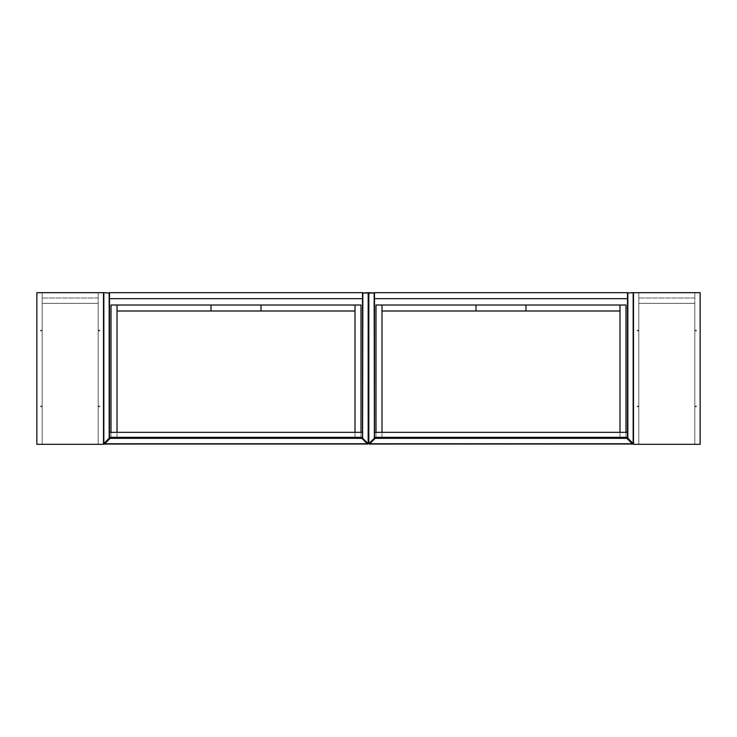 <?xml version="1.0" encoding="UTF-8"?>
<svg xmlns="http://www.w3.org/2000/svg" width="737" height="737" viewBox="0 0 737 737"><rect width="100%" height="100%" fill="white"/><g stroke="black" fill="none" stroke-linecap="round" stroke-linejoin="round"><path stroke-width="0.55" stroke-dasharray="3.69 2.76" d="M374.497 437.327L374.166 292.672L368.5 293.004L368.5 443.527L368.832 292.672L374.166 293.004L374.166 438.193L368.832 443.527L368.832 293.004L368.168 293.004L368.168 443.527L362.834 438.193L362.834 293.004L368.168 292.672L362.503 293.004L362.503 437.327M362.503 438.193L367.929 443.757L369.071 443.757L368.5 443.527L369.071 443.757L374.497 438.193M627.491 298.669L374.497 298.669L374.497 438.331L374.497 432.333L627.491 432.333L627.491 438.331L627.491 292.672L627.491 437.327M633.488 443.527L632.917 443.757L633.488 443.527L633.488 293.004L633.488 443.527L632.917 443.757L627.491 438.193L627.823 293.004L633.157 293.004L633.157 443.527L627.491 438.193M633.488 293.004L627.491 293.004M374.497 438.331L627.491 438.331L627.491 292.672L374.497 292.672L374.497 438.331L627.491 438.331L374.497 438.331M374.497 298.669L374.497 293.004M627.491 292.672L374.497 292.672L627.491 292.672M375.999 432.333L375.999 438.331L381.996 438.331L381.996 305.007L619.983 305.007L619.983 438.331L381.996 438.331L381.996 305.007L619.983 305.007L619.983 438.331L381.996 438.331L381.996 432.333M381.996 438.331L381.996 305.007L375.999 305.007L375.999 438.331L381.996 438.331M619.983 432.333L619.983 438.331L625.989 438.331L625.989 432.333M619.983 305.007L619.983 438.331L625.989 438.331L625.989 305.007L381.996 305.007L381.996 311.005L619.983 311.005L619.983 305.007L619.983 311.005M381.996 305.007L381.996 311.005M369.642 443.996L375.17 438.331L626.818 438.331L632.346 443.996L369.974 444.328L632.346 443.996M626.818 444.328L628.486 444.328L626.818 444.328A0.663 0.663 0 0 1 627.491 443.665L627.491 443.665A0.663 0.663 0 0 0 626.818 444.328M623.484 444.328L625.151 444.328L623.484 444.328A0.663 0.663 0 0 1 624.156 443.665L624.156 443.665A0.663 0.663 0 0 0 623.484 444.328M620.158 444.328L621.816 444.328L620.158 444.328A0.663 0.663 0 0 1 620.821 443.665L620.821 443.665A0.663 0.663 0 0 0 620.158 444.328M400.163 444.328L401.831 444.328L400.163 444.328A0.663 0.663 0 0 1 400.836 443.665L400.836 443.665A0.663 0.663 0 0 0 400.163 444.328M396.828 444.328L398.496 444.328L396.828 444.328A0.663 0.663 0 0 1 397.501 443.665L397.501 443.665A0.663 0.663 0 0 0 396.828 444.328M393.503 444.328L395.161 444.328L393.503 444.328A0.663 0.663 0 0 1 394.166 443.665L394.166 443.665A0.663 0.663 0 0 0 393.503 444.328M390.168 444.328L391.835 444.328L390.168 444.328A0.663 0.663 0 0 1 390.831 443.665L390.831 443.665A0.663 0.663 0 0 0 390.168 444.328M386.833 444.328L388.5 444.328L386.833 444.328A0.663 0.663 0 0 1 387.496 443.665L387.496 443.665A0.663 0.663 0 0 0 386.833 444.328M383.498 444.328L385.165 444.328L383.498 444.328A0.663 0.663 0 0 1 384.17 443.665L384.17 443.665A0.663 0.663 0 0 0 383.498 444.328M380.163 444.328L381.83 444.328L380.163 444.328A0.663 0.663 0 0 1 380.836 443.665L380.836 443.665A0.663 0.663 0 0 0 380.163 444.328M376.837 444.328L378.496 444.328L376.837 444.328A0.663 0.663 0 0 1 377.501 443.665L377.501 443.665A0.663 0.663 0 0 0 376.837 444.328M373.502 444.328L375.17 444.328L373.502 444.328A0.663 0.663 0 0 1 374.166 443.665L374.166 443.665A0.663 0.663 0 0 0 373.502 444.328M596.823 444.328L598.49 444.328L596.823 444.328A0.663 0.663 0 0 1 597.486 443.665L597.486 443.665A0.663 0.663 0 0 0 596.823 444.328M600.158 444.328L601.825 444.328L600.158 444.328A0.663 0.663 0 0 1 600.821 443.665L600.821 443.665A0.663 0.663 0 0 0 600.158 444.328M603.492 444.328L605.151 444.328L603.492 444.328A0.663 0.663 0 0 1 604.156 443.665L604.156 443.665A0.663 0.663 0 0 0 603.492 444.328M606.818 444.328L608.486 444.328L606.818 444.328A0.663 0.663 0 0 1 607.491 443.665L607.491 443.665A0.663 0.663 0 0 0 606.818 444.328M610.153 444.328L611.821 444.328L610.153 444.328A0.663 0.663 0 0 1 610.826 443.665L610.826 443.665A0.663 0.663 0 0 0 610.153 444.328M613.488 444.328L615.155 444.328L613.488 444.328A0.663 0.663 0 0 1 614.151 443.665L614.151 443.665A0.663 0.663 0 0 0 613.488 444.328M616.823 444.328L618.49 444.328L616.823 444.328A0.663 0.663 0 0 1 617.486 443.665L617.486 443.665A0.663 0.663 0 0 0 616.823 444.328M403.498 444.328L405.166 444.328L403.498 444.328A0.663 0.663 0 0 1 404.162 443.665L404.162 443.665A0.663 0.663 0 0 0 403.498 444.328M583.492 444.328L585.16 444.328L583.492 444.328A0.663 0.663 0 0 1 584.155 443.665L584.155 443.665A0.663 0.663 0 0 0 583.492 444.328A0.663 0.663 0 0 1 584.155 443.665M588.485 444.328L586.818 444.328L588.485 444.328A0.663 0.663 0 0 0 587.822 443.665L587.822 443.665A0.663 0.663 0 0 1 588.485 444.328A0.663 0.663 0 0 0 587.822 443.665M581.825 444.328L580.157 444.328L581.825 444.328A0.663 0.663 0 0 0 581.152 443.665L581.152 443.665A0.663 0.663 0 0 1 581.825 444.328A0.663 0.663 0 0 0 581.152 443.665M415.161 444.328L413.494 444.328L415.161 444.328A0.663 0.663 0 0 0 414.498 443.665L414.498 443.665A0.663 0.663 0 0 1 415.161 444.328M411.836 444.328L410.168 444.328L411.836 444.328A0.663 0.663 0 0 0 411.163 443.665L411.163 443.665A0.663 0.663 0 0 1 411.836 444.328M421.831 444.328L420.164 444.328L421.831 444.328A0.663 0.663 0 0 0 421.168 443.665L421.168 443.665A0.663 0.663 0 0 1 421.831 444.328M416.829 444.328L418.496 444.328L416.829 444.328A0.663 0.663 0 0 1 417.501 443.665L417.501 443.665A0.663 0.663 0 0 0 416.829 444.328M593.488 444.328L595.155 444.328L593.488 444.328A0.663 0.663 0 0 1 594.151 443.665L594.151 443.665A0.663 0.663 0 0 0 593.488 444.328M408.501 444.328L406.833 444.328L408.501 444.328A0.663 0.663 0 0 0 407.828 443.665L407.828 443.665A0.663 0.663 0 0 1 408.501 444.328M591.82 444.328L590.153 444.328L591.82 444.328A0.663 0.663 0 0 0 591.157 443.665L591.157 443.665A0.663 0.663 0 0 1 591.82 444.328A0.663 0.663 0 0 0 591.157 443.665M518.489 444.328L516.83 444.328L518.489 444.328A0.663 0.663 0 0 0 517.825 443.665L517.825 443.665A0.663 0.663 0 0 1 518.489 444.328A0.663 0.663 0 0 0 517.825 443.665M515.163 444.328L513.496 444.328L515.163 444.328A0.663 0.663 0 0 0 514.49 443.665L514.49 443.665A0.663 0.663 0 0 1 515.163 444.328A0.663 0.663 0 0 0 514.49 443.665M511.828 444.328L510.161 444.328L511.828 444.328A0.663 0.663 0 0 0 511.156 443.665L511.156 443.665A0.663 0.663 0 0 1 511.828 444.328A0.663 0.663 0 0 0 511.156 443.665M495.163 444.328L493.495 444.328L495.163 444.328A0.663 0.663 0 0 0 494.49 443.665L494.49 443.665A0.663 0.663 0 0 1 495.163 444.328A0.663 0.663 0 0 0 494.49 443.665M433.494 444.328L435.162 444.328L433.494 444.328A0.663 0.663 0 0 1 434.167 443.665L434.167 443.665A0.663 0.663 0 0 0 433.494 444.328M508.493 444.328L506.826 444.328L508.493 444.328A0.663 0.663 0 0 0 507.83 443.665L507.83 443.665A0.663 0.663 0 0 1 508.493 444.328A0.663 0.663 0 0 0 507.83 443.665M505.158 444.328L503.491 444.328L505.158 444.328A0.663 0.663 0 0 0 504.495 443.665L504.495 443.665A0.663 0.663 0 0 1 505.158 444.328A0.663 0.663 0 0 0 504.495 443.665M498.498 444.328L496.83 444.328L498.498 444.328A0.663 0.663 0 0 0 497.825 443.665L497.825 443.665A0.663 0.663 0 0 1 498.498 444.328A0.663 0.663 0 0 0 497.825 443.665M521.824 444.328L520.156 444.328L521.824 444.328A0.663 0.663 0 0 0 521.16 443.665L521.16 443.665A0.663 0.663 0 0 1 521.824 444.328A0.663 0.663 0 0 0 521.16 443.665M525.159 444.328L523.491 444.328L525.159 444.328A0.663 0.663 0 0 0 524.495 443.665L524.495 443.665A0.663 0.663 0 0 1 525.159 444.328A0.663 0.663 0 0 0 524.495 443.665M528.493 444.328L526.826 444.328L528.493 444.328A0.663 0.663 0 0 0 527.821 443.665L527.821 443.665A0.663 0.663 0 0 1 528.493 444.328A0.663 0.663 0 0 0 527.821 443.665M535.154 444.328L533.496 444.328L535.154 444.328A0.663 0.663 0 0 0 534.491 443.665L534.491 443.665A0.663 0.663 0 0 1 535.154 444.328A0.663 0.663 0 0 0 534.491 443.665M538.489 444.328L536.822 444.328L538.489 444.328A0.663 0.663 0 0 0 537.826 443.665L537.826 443.665A0.663 0.663 0 0 1 538.489 444.328A0.663 0.663 0 0 0 537.826 443.665M541.824 444.328L540.157 444.328L541.824 444.328A0.663 0.663 0 0 0 541.161 443.665L541.161 443.665A0.663 0.663 0 0 1 541.824 444.328A0.663 0.663 0 0 0 541.161 443.665M545.159 444.328L543.491 444.328L545.159 444.328A0.663 0.663 0 0 0 544.496 443.665L544.496 443.665A0.663 0.663 0 0 1 545.159 444.328A0.663 0.663 0 0 0 544.496 443.665M548.494 444.328L546.826 444.328L548.494 444.328A0.663 0.663 0 0 0 547.821 443.665L547.821 443.665A0.663 0.663 0 0 1 548.494 444.328A0.663 0.663 0 0 0 547.821 443.665M565.159 444.328L563.492 444.328L565.159 444.328A0.663 0.663 0 0 0 564.487 443.665L564.487 443.665A0.663 0.663 0 0 1 565.159 444.328A0.663 0.663 0 0 0 564.487 443.665M568.494 444.328L566.827 444.328L568.494 444.328A0.663 0.663 0 0 0 567.822 443.665L567.822 443.665A0.663 0.663 0 0 1 568.494 444.328A0.663 0.663 0 0 0 567.822 443.665M576.822 444.328L578.49 444.328L576.822 444.328A0.663 0.663 0 0 1 577.486 443.665L577.486 443.665A0.663 0.663 0 0 0 576.822 444.328A0.663 0.663 0 0 1 577.486 443.665M481.832 444.328L480.165 444.328L481.832 444.328A0.663 0.663 0 0 0 481.16 443.665L481.16 443.665A0.663 0.663 0 0 1 481.832 444.328A0.663 0.663 0 0 0 481.16 443.665M561.824 444.328L560.157 444.328L561.824 444.328A0.663 0.663 0 0 0 561.161 443.665L561.161 443.665A0.663 0.663 0 0 1 561.824 444.328A0.663 0.663 0 0 0 561.161 443.665M558.489 444.328L556.822 444.328L558.489 444.328A0.663 0.663 0 0 0 557.826 443.665L557.826 443.665A0.663 0.663 0 0 1 558.489 444.328A0.663 0.663 0 0 0 557.826 443.665M555.154 444.328L553.487 444.328L555.154 444.328A0.663 0.663 0 0 0 554.491 443.665L554.491 443.665A0.663 0.663 0 0 1 555.154 444.328A0.663 0.663 0 0 0 554.491 443.665M551.82 444.328L550.161 444.328L551.82 444.328A0.663 0.663 0 0 0 551.156 443.665L551.156 443.665A0.663 0.663 0 0 1 551.82 444.328A0.663 0.663 0 0 0 551.156 443.665M475.162 444.328L473.495 444.328L475.162 444.328A0.663 0.663 0 0 0 474.499 443.665L474.499 443.665A0.663 0.663 0 0 1 475.162 444.328A0.663 0.663 0 0 0 474.499 443.665M468.492 444.328L466.825 444.328L468.492 444.328A0.663 0.663 0 0 0 467.829 443.665L467.829 443.665A0.663 0.663 0 0 1 468.492 444.328A0.663 0.663 0 0 0 467.829 443.665M465.158 444.328L463.499 444.328L465.158 444.328A0.663 0.663 0 0 0 464.494 443.665L464.494 443.665A0.663 0.663 0 0 1 465.158 444.328A0.663 0.663 0 0 0 464.494 443.665M451.827 444.328L450.16 444.328L451.827 444.328A0.663 0.663 0 0 0 451.164 443.665L451.164 443.665A0.663 0.663 0 0 1 451.827 444.328A0.663 0.663 0 0 0 451.164 443.665M445.166 444.328L443.499 444.328L445.166 444.328A0.663 0.663 0 0 0 444.494 443.665L444.494 443.665A0.663 0.663 0 0 1 445.166 444.328A0.663 0.663 0 0 0 444.494 443.665M441.832 444.328L440.164 444.328L441.832 444.328A0.663 0.663 0 0 0 441.159 443.665L441.159 443.665A0.663 0.663 0 0 1 441.832 444.328A0.663 0.663 0 0 0 441.159 443.665M438.497 444.328L436.829 444.328L438.497 444.328A0.663 0.663 0 0 0 437.833 443.665L437.833 443.665A0.663 0.663 0 0 1 438.497 444.328A0.663 0.663 0 0 0 437.833 443.665M431.827 444.328L430.159 444.328L431.827 444.328A0.663 0.663 0 0 0 431.163 443.665L431.163 443.665A0.663 0.663 0 0 1 431.827 444.328A0.663 0.663 0 0 0 431.163 443.665M530.161 444.328L531.828 444.328L530.161 444.328A0.663 0.663 0 0 1 530.824 443.665L530.824 443.665A0.663 0.663 0 0 0 530.161 444.328M570.152 444.328L571.82 444.328L570.152 444.328A0.663 0.663 0 0 1 570.825 443.665L570.825 443.665A0.663 0.663 0 0 0 570.152 444.328M573.487 444.328L575.155 444.328L573.487 444.328A0.663 0.663 0 0 1 574.16 443.665L574.16 443.665A0.663 0.663 0 0 0 573.487 444.328M491.828 444.328L490.16 444.328L491.828 444.328A0.663 0.663 0 0 0 491.164 443.665L491.164 443.665A0.663 0.663 0 0 1 491.828 444.328M500.156 444.328L501.823 444.328L500.156 444.328A0.663 0.663 0 0 1 500.828 443.665L500.828 443.665A0.663 0.663 0 0 0 500.156 444.328M425.166 444.328L423.499 444.328L425.166 444.328A0.663 0.663 0 0 0 424.494 443.665L424.494 443.665A0.663 0.663 0 0 1 425.166 444.328M488.493 444.328L486.825 444.328L488.493 444.328A0.663 0.663 0 0 0 487.83 443.665L487.83 443.665A0.663 0.663 0 0 1 488.493 444.328M485.158 444.328L483.49 444.328L485.158 444.328A0.663 0.663 0 0 0 484.495 443.665L484.495 443.665A0.663 0.663 0 0 1 485.158 444.328M476.83 444.328L478.497 444.328L476.83 444.328A0.663 0.663 0 0 1 477.493 443.665L477.493 443.665A0.663 0.663 0 0 0 476.83 444.328M471.827 444.328L470.16 444.328L471.827 444.328A0.663 0.663 0 0 0 471.164 443.665L471.164 443.665A0.663 0.663 0 0 1 471.827 444.328M461.832 444.328L460.164 444.328L461.832 444.328A0.663 0.663 0 0 0 461.159 443.665L461.159 443.665A0.663 0.663 0 0 1 461.832 444.328M456.829 444.328L458.497 444.328L456.829 444.328A0.663 0.663 0 0 1 457.493 443.665L457.493 443.665A0.663 0.663 0 0 0 456.829 444.328M455.162 444.328L453.495 444.328L455.162 444.328A0.663 0.663 0 0 0 454.499 443.665L454.499 443.665A0.663 0.663 0 0 1 455.162 444.328M448.492 444.328L446.834 444.328L448.492 444.328A0.663 0.663 0 0 0 447.829 443.665L447.829 443.665A0.663 0.663 0 0 1 448.492 444.328M428.501 444.328L426.834 444.328L428.501 444.328A0.663 0.663 0 0 0 427.828 443.665L427.828 443.665A0.663 0.663 0 0 1 428.501 444.328A0.663 0.663 0 0 0 427.828 443.665M375.17 438.331L626.818 438.331M594.492 443.665A0.663 0.663 0 0 1 595.155 444.328A0.663 0.663 0 0 0 594.492 443.665A0.663 0.663 0 0 1 595.155 444.328A0.663 0.663 0 0 0 594.492 443.665M590.825 443.665A0.663 0.663 0 0 0 590.153 444.328A0.663 0.663 0 0 1 590.825 443.665A0.663 0.663 0 0 0 590.153 444.328M587.49 443.665A0.663 0.663 0 0 0 586.818 444.328A0.663 0.663 0 0 1 587.49 443.665A0.663 0.663 0 0 0 586.818 444.328M585.16 444.328A0.663 0.663 0 0 0 584.487 443.665A0.663 0.663 0 0 1 585.16 444.328A0.663 0.663 0 0 0 584.487 443.665M580.82 443.665A0.663 0.663 0 0 0 580.157 444.328A0.663 0.663 0 0 1 580.82 443.665A0.663 0.663 0 0 0 580.157 444.328M420.827 443.665A0.663 0.663 0 0 0 420.164 444.328A0.663 0.663 0 0 1 420.827 443.665A0.663 0.663 0 0 0 420.164 444.328A0.663 0.663 0 0 1 420.827 443.665M417.833 443.665A0.663 0.663 0 0 1 418.496 444.328A0.663 0.663 0 0 0 417.833 443.665A0.663 0.663 0 0 1 418.496 444.328A0.663 0.663 0 0 0 417.833 443.665M414.166 443.665A0.663 0.663 0 0 0 413.494 444.328A0.663 0.663 0 0 1 414.166 443.665A0.663 0.663 0 0 0 413.494 444.328A0.663 0.663 0 0 1 414.166 443.665M410.831 443.665A0.663 0.663 0 0 0 410.168 444.328A0.663 0.663 0 0 1 410.831 443.665A0.663 0.663 0 0 0 410.168 444.328A0.663 0.663 0 0 1 410.831 443.665M407.497 443.665A0.663 0.663 0 0 0 406.833 444.328A0.663 0.663 0 0 1 407.497 443.665A0.663 0.663 0 0 0 406.833 444.328A0.663 0.663 0 0 1 407.497 443.665M424.162 443.665A0.663 0.663 0 0 0 423.499 444.328A0.663 0.663 0 0 1 424.162 443.665A0.663 0.663 0 0 0 423.499 444.328A0.663 0.663 0 0 1 424.162 443.665M577.826 443.665A0.663 0.663 0 0 1 578.49 444.328A0.663 0.663 0 0 0 577.826 443.665A0.663 0.663 0 0 1 578.49 444.328M567.49 443.665A0.663 0.663 0 0 0 566.827 444.328A0.663 0.663 0 0 1 567.49 443.665A0.663 0.663 0 0 0 566.827 444.328M564.155 443.665A0.663 0.663 0 0 0 563.492 444.328A0.663 0.663 0 0 1 564.155 443.665A0.663 0.663 0 0 0 563.492 444.328M560.82 443.665A0.663 0.663 0 0 0 560.157 444.328A0.663 0.663 0 0 1 560.82 443.665A0.663 0.663 0 0 0 560.157 444.328M557.494 443.665A0.663 0.663 0 0 0 556.822 444.328A0.663 0.663 0 0 1 557.494 443.665A0.663 0.663 0 0 0 556.822 444.328M554.16 443.665A0.663 0.663 0 0 0 553.487 444.328A0.663 0.663 0 0 1 554.16 443.665A0.663 0.663 0 0 0 553.487 444.328M550.825 443.665A0.663 0.663 0 0 0 550.161 444.328A0.663 0.663 0 0 1 550.825 443.665A0.663 0.663 0 0 0 550.161 444.328M547.49 443.665A0.663 0.663 0 0 0 546.826 444.328A0.663 0.663 0 0 1 547.49 443.665A0.663 0.663 0 0 0 546.826 444.328M544.155 443.665A0.663 0.663 0 0 0 543.491 444.328A0.663 0.663 0 0 1 544.155 443.665A0.663 0.663 0 0 0 543.491 444.328M540.829 443.665A0.663 0.663 0 0 0 540.157 444.328A0.663 0.663 0 0 1 540.829 443.665A0.663 0.663 0 0 0 540.157 444.328M537.494 443.665A0.663 0.663 0 0 0 536.822 444.328A0.663 0.663 0 0 1 537.494 443.665A0.663 0.663 0 0 0 536.822 444.328M534.159 443.665A0.663 0.663 0 0 0 533.496 444.328A0.663 0.663 0 0 1 534.159 443.665A0.663 0.663 0 0 0 533.496 444.328M527.489 443.665A0.663 0.663 0 0 0 526.826 444.328A0.663 0.663 0 0 1 527.489 443.665A0.663 0.663 0 0 0 526.826 444.328M524.154 443.665A0.663 0.663 0 0 0 523.491 444.328A0.663 0.663 0 0 1 524.154 443.665A0.663 0.663 0 0 0 523.491 444.328M520.829 443.665A0.663 0.663 0 0 0 520.156 444.328A0.663 0.663 0 0 1 520.829 443.665A0.663 0.663 0 0 0 520.156 444.328M517.494 443.665A0.663 0.663 0 0 0 516.83 444.328A0.663 0.663 0 0 1 517.494 443.665A0.663 0.663 0 0 0 516.83 444.328M514.159 443.665A0.663 0.663 0 0 0 513.496 444.328A0.663 0.663 0 0 1 514.159 443.665A0.663 0.663 0 0 0 513.496 444.328M510.824 443.665A0.663 0.663 0 0 0 510.161 444.328A0.663 0.663 0 0 1 510.824 443.665A0.663 0.663 0 0 0 510.161 444.328M507.489 443.665A0.663 0.663 0 0 0 506.826 444.328A0.663 0.663 0 0 1 507.489 443.665A0.663 0.663 0 0 0 506.826 444.328M504.163 443.665A0.663 0.663 0 0 0 503.491 444.328A0.663 0.663 0 0 1 504.163 443.665A0.663 0.663 0 0 0 503.491 444.328M497.493 443.665A0.663 0.663 0 0 0 496.83 444.328A0.663 0.663 0 0 1 497.493 443.665A0.663 0.663 0 0 0 496.83 444.328M494.159 443.665A0.663 0.663 0 0 0 493.495 444.328A0.663 0.663 0 0 1 494.159 443.665A0.663 0.663 0 0 0 493.495 444.328M480.828 443.665A0.663 0.663 0 0 0 480.165 444.328A0.663 0.663 0 0 1 480.828 443.665A0.663 0.663 0 0 0 480.165 444.328M474.158 443.665A0.663 0.663 0 0 0 473.495 444.328A0.663 0.663 0 0 1 474.158 443.665A0.663 0.663 0 0 0 473.495 444.328M467.498 443.665A0.663 0.663 0 0 0 466.825 444.328A0.663 0.663 0 0 1 467.498 443.665A0.663 0.663 0 0 0 466.825 444.328M464.163 443.665A0.663 0.663 0 0 0 463.499 444.328A0.663 0.663 0 0 1 464.163 443.665A0.663 0.663 0 0 0 463.499 444.328M450.832 443.665A0.663 0.663 0 0 0 450.16 444.328A0.663 0.663 0 0 1 450.832 443.665A0.663 0.663 0 0 0 450.16 444.328M444.162 443.665A0.663 0.663 0 0 0 443.499 444.328A0.663 0.663 0 0 1 444.162 443.665A0.663 0.663 0 0 0 443.499 444.328M440.827 443.665A0.663 0.663 0 0 0 440.164 444.328A0.663 0.663 0 0 1 440.827 443.665A0.663 0.663 0 0 0 440.164 444.328M437.492 443.665A0.663 0.663 0 0 0 436.829 444.328A0.663 0.663 0 0 1 437.492 443.665A0.663 0.663 0 0 0 436.829 444.328M430.832 443.665A0.663 0.663 0 0 0 430.159 444.328A0.663 0.663 0 0 1 430.832 443.665A0.663 0.663 0 0 0 430.159 444.328M427.497 443.665A0.663 0.663 0 0 0 426.834 444.328A0.663 0.663 0 0 1 427.497 443.665A0.663 0.663 0 0 0 426.834 444.328M571.157 443.665A0.663 0.663 0 0 1 571.82 444.328A0.663 0.663 0 0 0 571.157 443.665A0.663 0.663 0 0 1 571.82 444.328A0.663 0.663 0 0 0 571.157 443.665M531.156 443.665A0.663 0.663 0 0 1 531.828 444.328A0.663 0.663 0 0 0 531.156 443.665A0.663 0.663 0 0 1 531.828 444.328A0.663 0.663 0 0 0 531.156 443.665M501.16 443.665A0.663 0.663 0 0 1 501.823 444.328A0.663 0.663 0 0 0 501.16 443.665A0.663 0.663 0 0 1 501.823 444.328A0.663 0.663 0 0 0 501.16 443.665M487.498 443.665A0.663 0.663 0 0 0 486.825 444.328A0.663 0.663 0 0 1 487.498 443.665A0.663 0.663 0 0 0 486.825 444.328A0.663 0.663 0 0 1 487.498 443.665M490.824 443.665A0.663 0.663 0 0 0 490.16 444.328A0.663 0.663 0 0 1 490.824 443.665A0.663 0.663 0 0 0 490.16 444.328A0.663 0.663 0 0 1 490.824 443.665M574.491 443.665A0.663 0.663 0 0 1 575.155 444.328A0.663 0.663 0 0 0 574.491 443.665A0.663 0.663 0 0 1 575.155 444.328A0.663 0.663 0 0 0 574.491 443.665M477.825 443.665A0.663 0.663 0 0 1 478.497 444.328A0.663 0.663 0 0 0 477.825 443.665A0.663 0.663 0 0 1 478.497 444.328A0.663 0.663 0 0 0 477.825 443.665M484.163 443.665A0.663 0.663 0 0 0 483.49 444.328A0.663 0.663 0 0 1 484.163 443.665A0.663 0.663 0 0 0 483.49 444.328A0.663 0.663 0 0 1 484.163 443.665M457.824 443.665A0.663 0.663 0 0 1 458.497 444.328A0.663 0.663 0 0 0 457.824 443.665A0.663 0.663 0 0 1 458.497 444.328A0.663 0.663 0 0 0 457.824 443.665M460.828 443.665A0.663 0.663 0 0 0 460.164 444.328A0.663 0.663 0 0 1 460.828 443.665A0.663 0.663 0 0 0 460.164 444.328A0.663 0.663 0 0 1 460.828 443.665M470.832 443.665A0.663 0.663 0 0 0 470.16 444.328A0.663 0.663 0 0 1 470.832 443.665A0.663 0.663 0 0 0 470.16 444.328A0.663 0.663 0 0 1 470.832 443.665M454.158 443.665A0.663 0.663 0 0 0 453.495 444.328A0.663 0.663 0 0 1 454.158 443.665A0.663 0.663 0 0 0 453.495 444.328A0.663 0.663 0 0 1 454.158 443.665M447.497 443.665A0.663 0.663 0 0 0 446.834 444.328A0.663 0.663 0 0 1 447.497 443.665A0.663 0.663 0 0 0 446.834 444.328A0.663 0.663 0 0 1 447.497 443.665M434.498 443.665A0.663 0.663 0 0 1 435.162 444.328A0.663 0.663 0 0 0 434.498 443.665A0.663 0.663 0 0 1 435.162 444.328A0.663 0.663 0 0 0 434.498 443.665M627.823 443.665A0.663 0.663 0 0 1 628.486 444.328A0.663 0.663 0 0 0 627.823 443.665A0.663 0.663 0 0 1 628.486 444.328A0.663 0.663 0 0 0 627.823 443.665M624.488 443.665A0.663 0.663 0 0 1 625.151 444.328A0.663 0.663 0 0 0 624.488 443.665A0.663 0.663 0 0 1 625.151 444.328A0.663 0.663 0 0 0 624.488 443.665M621.153 443.665A0.663 0.663 0 0 1 621.816 444.328A0.663 0.663 0 0 0 621.153 443.665A0.663 0.663 0 0 1 621.816 444.328A0.663 0.663 0 0 0 621.153 443.665M617.818 443.665A0.663 0.663 0 0 1 618.49 444.328A0.663 0.663 0 0 0 617.818 443.665A0.663 0.663 0 0 1 618.49 444.328A0.663 0.663 0 0 0 617.818 443.665M614.492 443.665A0.663 0.663 0 0 1 615.155 444.328A0.663 0.663 0 0 0 614.492 443.665A0.663 0.663 0 0 1 615.155 444.328A0.663 0.663 0 0 0 614.492 443.665M611.157 443.665A0.663 0.663 0 0 1 611.821 444.328A0.663 0.663 0 0 0 611.157 443.665A0.663 0.663 0 0 1 611.821 444.328A0.663 0.663 0 0 0 611.157 443.665M607.822 443.665A0.663 0.663 0 0 1 608.486 444.328A0.663 0.663 0 0 0 607.822 443.665A0.663 0.663 0 0 1 608.486 444.328A0.663 0.663 0 0 0 607.822 443.665M604.487 443.665A0.663 0.663 0 0 1 605.151 444.328A0.663 0.663 0 0 0 604.487 443.665A0.663 0.663 0 0 1 605.151 444.328A0.663 0.663 0 0 0 604.487 443.665M601.152 443.665A0.663 0.663 0 0 1 601.825 444.328A0.663 0.663 0 0 0 601.152 443.665A0.663 0.663 0 0 1 601.825 444.328A0.663 0.663 0 0 0 601.152 443.665M597.818 443.665A0.663 0.663 0 0 1 598.49 444.328A0.663 0.663 0 0 0 597.818 443.665A0.663 0.663 0 0 1 598.49 444.328A0.663 0.663 0 0 0 597.818 443.665M404.502 443.665A0.663 0.663 0 0 1 405.166 444.328A0.663 0.663 0 0 0 404.502 443.665A0.663 0.663 0 0 1 405.166 444.328A0.663 0.663 0 0 0 404.502 443.665M401.168 443.665A0.663 0.663 0 0 1 401.831 444.328A0.663 0.663 0 0 0 401.168 443.665A0.663 0.663 0 0 1 401.831 444.328A0.663 0.663 0 0 0 401.168 443.665M397.833 443.665A0.663 0.663 0 0 1 398.496 444.328A0.663 0.663 0 0 0 397.833 443.665A0.663 0.663 0 0 1 398.496 444.328A0.663 0.663 0 0 0 397.833 443.665M394.498 443.665A0.663 0.663 0 0 1 395.161 444.328A0.663 0.663 0 0 0 394.498 443.665A0.663 0.663 0 0 1 395.161 444.328A0.663 0.663 0 0 0 394.498 443.665M391.163 443.665A0.663 0.663 0 0 1 391.835 444.328A0.663 0.663 0 0 0 391.163 443.665A0.663 0.663 0 0 1 391.835 444.328A0.663 0.663 0 0 0 391.163 443.665M387.828 443.665A0.663 0.663 0 0 1 388.5 444.328A0.663 0.663 0 0 0 387.828 443.665A0.663 0.663 0 0 1 388.5 444.328A0.663 0.663 0 0 0 387.828 443.665M384.502 443.665A0.663 0.663 0 0 1 385.165 444.328A0.663 0.663 0 0 0 384.502 443.665A0.663 0.663 0 0 1 385.165 444.328A0.663 0.663 0 0 0 384.502 443.665M381.167 443.665A0.663 0.663 0 0 1 381.83 444.328A0.663 0.663 0 0 0 381.167 443.665A0.663 0.663 0 0 1 381.83 444.328A0.663 0.663 0 0 0 381.167 443.665M377.832 443.665A0.663 0.663 0 0 1 378.496 444.328A0.663 0.663 0 0 0 377.832 443.665A0.663 0.663 0 0 1 378.496 444.328A0.663 0.663 0 0 0 377.832 443.665M374.497 443.665A0.663 0.663 0 0 1 375.17 444.328A0.663 0.663 0 0 0 374.497 443.665A0.663 0.663 0 0 1 375.17 444.328A0.663 0.663 0 0 0 374.497 443.665M633.488 444.328L700.15 444.328L700.15 292.672L633.488 292.672L633.488 444.328M638.822 444.328L694.816 444.328L638.822 444.328L638.822 292.672L694.816 292.672L638.822 292.672L638.822 444.328L638.822 292.672L638.822 444.328L694.816 444.328L694.816 292.672L638.822 292.672L694.816 292.672L694.816 298.006L638.822 298.006L694.816 298.006L694.816 303.34L638.822 303.34L694.816 303.34L694.816 444.328L694.816 292.672L694.816 298.006L638.822 298.006L694.816 298.006L694.816 303.34L638.822 303.34L694.816 303.34L694.816 444.328L638.822 444.328M109.509 437.327L109.509 292.672L109.509 438.331L362.503 438.331L362.503 292.672L109.509 292.672L109.509 438.331L362.503 438.331L362.503 292.672L109.509 292.672L362.503 292.672L362.503 298.669L362.503 293.004M109.509 293.004L103.843 292.672L109.177 293.004L109.177 438.193L103.843 443.527L103.512 293.004M104.083 443.757L103.512 443.527M368.5 443.527L367.929 443.757L368.5 443.527M109.509 432.333L109.509 438.331L362.503 438.331L362.503 432.333L109.509 432.333M362.503 298.669L109.509 298.669M111.011 432.333L111.011 438.331L117.017 438.331L117.017 305.007L355.004 305.007L355.004 438.331L117.017 438.331L117.017 305.007L355.004 305.007L355.004 438.331L117.017 438.331L117.017 432.333M117.017 438.331L117.017 305.007L111.011 305.007L111.011 438.331L117.017 438.331M355.004 432.333L355.004 438.331L361.001 438.331L361.001 432.333M355.004 305.007L355.004 438.331L361.001 438.331L361.001 305.007L117.017 305.007L117.017 311.005L355.004 311.005L355.004 305.007L355.004 311.005M117.017 305.007L117.017 311.005M104.654 443.996L110.181 438.331L361.83 438.331L367.358 443.996L104.986 444.328L367.358 443.996M361.83 444.328L363.498 444.328L361.83 444.328A0.663 0.663 0 0 1 362.503 443.665L362.503 443.665A0.663 0.663 0 0 0 361.83 444.328M358.504 444.328L360.163 444.328L358.504 444.328A0.663 0.663 0 0 1 359.168 443.665L359.168 443.665A0.663 0.663 0 0 0 358.504 444.328M355.17 444.328L356.837 444.328L355.17 444.328A0.663 0.663 0 0 1 355.833 443.665L355.833 443.665A0.663 0.663 0 0 0 355.17 444.328M135.175 444.328L136.842 444.328L135.175 444.328A0.663 0.663 0 0 1 135.848 443.665L135.848 443.665A0.663 0.663 0 0 0 135.175 444.328M131.849 444.328L133.508 444.328L131.849 444.328A0.663 0.663 0 0 1 132.513 443.665L132.513 443.665A0.663 0.663 0 0 0 131.849 444.328M128.514 444.328L130.182 444.328L128.514 444.328A0.663 0.663 0 0 1 129.178 443.665L129.178 443.665A0.663 0.663 0 0 0 128.514 444.328M125.179 444.328L126.847 444.328L125.179 444.328A0.663 0.663 0 0 1 125.843 443.665L125.843 443.665A0.663 0.663 0 0 0 125.179 444.328M121.845 444.328L123.512 444.328L121.845 444.328A0.663 0.663 0 0 1 122.508 443.665L122.508 443.665A0.663 0.663 0 0 0 121.845 444.328M118.51 444.328L120.177 444.328L118.51 444.328A0.663 0.663 0 0 1 119.182 443.665L119.182 443.665A0.663 0.663 0 0 0 118.51 444.328M115.184 444.328L116.842 444.328L115.184 444.328A0.663 0.663 0 0 1 115.847 443.665L115.847 443.665A0.663 0.663 0 0 0 115.184 444.328M111.849 444.328L113.516 444.328L111.849 444.328A0.663 0.663 0 0 1 112.512 443.665L112.512 443.665A0.663 0.663 0 0 0 111.849 444.328M108.514 444.328L110.181 444.328L108.514 444.328A0.663 0.663 0 0 1 109.177 443.665L109.177 443.665A0.663 0.663 0 0 0 108.514 444.328M331.834 444.328L333.502 444.328L331.834 444.328A0.663 0.663 0 0 1 332.498 443.665L332.498 443.665A0.663 0.663 0 0 0 331.834 444.328M335.169 444.328L336.837 444.328L335.169 444.328A0.663 0.663 0 0 1 335.832 443.665L335.832 443.665A0.663 0.663 0 0 0 335.169 444.328M338.504 444.328L340.172 444.328L338.504 444.328A0.663 0.663 0 0 1 339.167 443.665L339.167 443.665A0.663 0.663 0 0 0 338.504 444.328M341.839 444.328L343.497 444.328L341.839 444.328A0.663 0.663 0 0 1 342.502 443.665L342.502 443.665A0.663 0.663 0 0 0 341.839 444.328M345.165 444.328L346.832 444.328L345.165 444.328A0.663 0.663 0 0 1 345.837 443.665L345.837 443.665A0.663 0.663 0 0 0 345.165 444.328M348.5 444.328L350.167 444.328L348.5 444.328A0.663 0.663 0 0 1 349.172 443.665L349.172 443.665A0.663 0.663 0 0 0 348.5 444.328M351.835 444.328L353.502 444.328L351.835 444.328A0.663 0.663 0 0 1 352.498 443.665L352.498 443.665A0.663 0.663 0 0 0 351.835 444.328M138.51 444.328L140.177 444.328L138.51 444.328A0.663 0.663 0 0 1 139.182 443.665L139.182 443.665A0.663 0.663 0 0 0 138.51 444.328M318.504 444.328L320.171 444.328L318.504 444.328A0.663 0.663 0 0 1 319.167 443.665L319.167 443.665A0.663 0.663 0 0 0 318.504 444.328A0.663 0.663 0 0 1 319.167 443.665M323.506 444.328L321.839 444.328L323.506 444.328A0.663 0.663 0 0 0 322.834 443.665L322.834 443.665A0.663 0.663 0 0 1 323.506 444.328A0.663 0.663 0 0 0 322.834 443.665M316.836 444.328L315.169 444.328L316.836 444.328A0.663 0.663 0 0 0 316.173 443.665L316.173 443.665A0.663 0.663 0 0 1 316.836 444.328A0.663 0.663 0 0 0 316.173 443.665M150.182 444.328L148.515 444.328L150.182 444.328A0.663 0.663 0 0 0 149.51 443.665L149.51 443.665A0.663 0.663 0 0 1 150.182 444.328M146.847 444.328L145.18 444.328L146.847 444.328A0.663 0.663 0 0 0 146.175 443.665L146.175 443.665A0.663 0.663 0 0 1 146.847 444.328M156.843 444.328L155.175 444.328L156.843 444.328A0.663 0.663 0 0 0 156.18 443.665L156.18 443.665A0.663 0.663 0 0 1 156.843 444.328M151.84 444.328L153.508 444.328L151.84 444.328A0.663 0.663 0 0 1 152.513 443.665L152.513 443.665A0.663 0.663 0 0 0 151.84 444.328M328.499 444.328L330.167 444.328L328.499 444.328A0.663 0.663 0 0 1 329.172 443.665L329.172 443.665A0.663 0.663 0 0 0 328.499 444.328M143.512 444.328L141.845 444.328L143.512 444.328A0.663 0.663 0 0 0 142.849 443.665L142.849 443.665A0.663 0.663 0 0 1 143.512 444.328M326.832 444.328L325.164 444.328L326.832 444.328A0.663 0.663 0 0 0 326.169 443.665L326.169 443.665A0.663 0.663 0 0 1 326.832 444.328A0.663 0.663 0 0 0 326.169 443.665M253.51 444.328L251.842 444.328L253.51 444.328A0.663 0.663 0 0 0 252.837 443.665L252.837 443.665A0.663 0.663 0 0 1 253.51 444.328A0.663 0.663 0 0 0 252.837 443.665M250.175 444.328L248.507 444.328L250.175 444.328A0.663 0.663 0 0 0 249.502 443.665L249.502 443.665A0.663 0.663 0 0 1 250.175 444.328A0.663 0.663 0 0 0 249.502 443.665M246.84 444.328L245.172 444.328L246.84 444.328A0.663 0.663 0 0 0 246.176 443.665L246.176 443.665A0.663 0.663 0 0 1 246.84 444.328A0.663 0.663 0 0 0 246.176 443.665M230.174 444.328L228.507 444.328L230.174 444.328A0.663 0.663 0 0 0 229.511 443.665L229.511 443.665A0.663 0.663 0 0 1 230.174 444.328A0.663 0.663 0 0 0 229.511 443.665M168.506 444.328L170.173 444.328L168.506 444.328A0.663 0.663 0 0 1 169.178 443.665L169.178 443.665A0.663 0.663 0 0 0 168.506 444.328M243.505 444.328L241.837 444.328L243.505 444.328A0.663 0.663 0 0 0 242.842 443.665L242.842 443.665A0.663 0.663 0 0 1 243.505 444.328A0.663 0.663 0 0 0 242.842 443.665M240.17 444.328L238.502 444.328L240.17 444.328A0.663 0.663 0 0 0 239.507 443.665L239.507 443.665A0.663 0.663 0 0 1 240.17 444.328A0.663 0.663 0 0 0 239.507 443.665M233.509 444.328L231.842 444.328L233.509 444.328A0.663 0.663 0 0 0 232.837 443.665L232.837 443.665A0.663 0.663 0 0 1 233.509 444.328A0.663 0.663 0 0 0 232.837 443.665M256.835 444.328L255.168 444.328L256.835 444.328A0.663 0.663 0 0 0 256.172 443.665L256.172 443.665A0.663 0.663 0 0 1 256.835 444.328A0.663 0.663 0 0 0 256.172 443.665M260.17 444.328L258.503 444.328L260.17 444.328A0.663 0.663 0 0 0 259.507 443.665L259.507 443.665A0.663 0.663 0 0 1 260.17 444.328A0.663 0.663 0 0 0 259.507 443.665M263.505 444.328L261.838 444.328L263.505 444.328A0.663 0.663 0 0 0 262.842 443.665L262.842 443.665A0.663 0.663 0 0 1 263.505 444.328A0.663 0.663 0 0 0 262.842 443.665M270.175 444.328L268.508 444.328L270.175 444.328A0.663 0.663 0 0 0 269.502 443.665L269.502 443.665A0.663 0.663 0 0 1 270.175 444.328A0.663 0.663 0 0 0 269.502 443.665M273.501 444.328L271.842 444.328L273.501 444.328A0.663 0.663 0 0 0 272.837 443.665L272.837 443.665A0.663 0.663 0 0 1 273.501 444.328A0.663 0.663 0 0 0 272.837 443.665M276.836 444.328L275.168 444.328L276.836 444.328A0.663 0.663 0 0 0 276.172 443.665L276.172 443.665A0.663 0.663 0 0 1 276.836 444.328A0.663 0.663 0 0 0 276.172 443.665M280.171 444.328L278.503 444.328L280.171 444.328A0.663 0.663 0 0 0 279.507 443.665L279.507 443.665A0.663 0.663 0 0 1 280.171 444.328A0.663 0.663 0 0 0 279.507 443.665M283.505 444.328L281.838 444.328L283.505 444.328A0.663 0.663 0 0 0 282.842 443.665L282.842 443.665A0.663 0.663 0 0 1 283.505 444.328A0.663 0.663 0 0 0 282.842 443.665M300.171 444.328L298.503 444.328L300.171 444.328A0.663 0.663 0 0 0 299.508 443.665L299.508 443.665A0.663 0.663 0 0 1 300.171 444.328A0.663 0.663 0 0 0 299.508 443.665M303.506 444.328L301.838 444.328L303.506 444.328A0.663 0.663 0 0 0 302.833 443.665L302.833 443.665A0.663 0.663 0 0 1 303.506 444.328A0.663 0.663 0 0 0 302.833 443.665M311.834 444.328L313.501 444.328L311.834 444.328A0.663 0.663 0 0 1 312.506 443.665L312.506 443.665A0.663 0.663 0 0 0 311.834 444.328A0.663 0.663 0 0 1 312.506 443.665M216.844 444.328L215.176 444.328L216.844 444.328A0.663 0.663 0 0 0 216.171 443.665L216.171 443.665A0.663 0.663 0 0 1 216.844 444.328A0.663 0.663 0 0 0 216.171 443.665M296.836 444.328L295.168 444.328L296.836 444.328A0.663 0.663 0 0 0 296.173 443.665L296.173 443.665A0.663 0.663 0 0 1 296.836 444.328A0.663 0.663 0 0 0 296.173 443.665M293.501 444.328L291.834 444.328L293.501 444.328A0.663 0.663 0 0 0 292.838 443.665L292.838 443.665A0.663 0.663 0 0 1 293.501 444.328A0.663 0.663 0 0 0 292.838 443.665M290.166 444.328L288.508 444.328L290.166 444.328A0.663 0.663 0 0 0 289.503 443.665L289.503 443.665A0.663 0.663 0 0 1 290.166 444.328A0.663 0.663 0 0 0 289.503 443.665M286.84 444.328L285.173 444.328L286.84 444.328A0.663 0.663 0 0 0 286.168 443.665L286.168 443.665A0.663 0.663 0 0 1 286.84 444.328A0.663 0.663 0 0 0 286.168 443.665M210.174 444.328L208.507 444.328L210.174 444.328A0.663 0.663 0 0 0 209.511 443.665L209.511 443.665A0.663 0.663 0 0 1 210.174 444.328A0.663 0.663 0 0 0 209.511 443.665M203.504 444.328L201.846 444.328L203.504 444.328A0.663 0.663 0 0 0 202.841 443.665L202.841 443.665A0.663 0.663 0 0 1 203.504 444.328A0.663 0.663 0 0 0 202.841 443.665M200.178 444.328L198.511 444.328L200.178 444.328A0.663 0.663 0 0 0 199.506 443.665L199.506 443.665A0.663 0.663 0 0 1 200.178 444.328A0.663 0.663 0 0 0 199.506 443.665M186.839 444.328L185.18 444.328L186.839 444.328A0.663 0.663 0 0 0 186.175 443.665L186.175 443.665A0.663 0.663 0 0 1 186.839 444.328A0.663 0.663 0 0 0 186.175 443.665M180.178 444.328L178.511 444.328L180.178 444.328A0.663 0.663 0 0 0 179.506 443.665L179.506 443.665A0.663 0.663 0 0 1 180.178 444.328A0.663 0.663 0 0 0 179.506 443.665M176.843 444.328L175.176 444.328L176.843 444.328A0.663 0.663 0 0 0 176.18 443.665L176.18 443.665A0.663 0.663 0 0 1 176.843 444.328A0.663 0.663 0 0 0 176.18 443.665M173.508 444.328L171.841 444.328L173.508 444.328A0.663 0.663 0 0 0 172.845 443.665L172.845 443.665A0.663 0.663 0 0 1 173.508 444.328A0.663 0.663 0 0 0 172.845 443.665M166.848 444.328L165.18 444.328L166.848 444.328A0.663 0.663 0 0 0 166.175 443.665L166.175 443.665A0.663 0.663 0 0 1 166.848 444.328A0.663 0.663 0 0 0 166.175 443.665M265.173 444.328L266.84 444.328L265.173 444.328A0.663 0.663 0 0 1 265.836 443.665L265.836 443.665A0.663 0.663 0 0 0 265.173 444.328M305.173 444.328L306.841 444.328L305.173 444.328A0.663 0.663 0 0 1 305.837 443.665L305.837 443.665A0.663 0.663 0 0 0 305.173 444.328M308.499 444.328L310.166 444.328L308.499 444.328A0.663 0.663 0 0 1 309.172 443.665L309.172 443.665A0.663 0.663 0 0 0 308.499 444.328M226.839 444.328L225.172 444.328L226.839 444.328A0.663 0.663 0 0 0 226.176 443.665L226.176 443.665A0.663 0.663 0 0 1 226.839 444.328M235.177 444.328L236.844 444.328L235.177 444.328A0.663 0.663 0 0 1 235.84 443.665L235.84 443.665A0.663 0.663 0 0 0 235.177 444.328M160.178 444.328L158.51 444.328L160.178 444.328A0.663 0.663 0 0 0 159.514 443.665L159.514 443.665A0.663 0.663 0 0 1 160.178 444.328M223.504 444.328L221.837 444.328L223.504 444.328A0.663 0.663 0 0 0 222.841 443.665L222.841 443.665A0.663 0.663 0 0 1 223.504 444.328M220.17 444.328L218.511 444.328L220.17 444.328A0.663 0.663 0 0 0 219.506 443.665L219.506 443.665A0.663 0.663 0 0 1 220.17 444.328M211.841 444.328L213.509 444.328L211.841 444.328A0.663 0.663 0 0 1 212.505 443.665L212.505 443.665A0.663 0.663 0 0 0 211.841 444.328M206.839 444.328L205.172 444.328L206.839 444.328A0.663 0.663 0 0 0 206.176 443.665L206.176 443.665A0.663 0.663 0 0 1 206.839 444.328M196.843 444.328L195.176 444.328L196.843 444.328A0.663 0.663 0 0 0 196.171 443.665L196.171 443.665A0.663 0.663 0 0 1 196.843 444.328M191.841 444.328L193.509 444.328L191.841 444.328A0.663 0.663 0 0 1 192.504 443.665L192.504 443.665A0.663 0.663 0 0 0 191.841 444.328M190.174 444.328L188.506 444.328L190.174 444.328A0.663 0.663 0 0 0 189.51 443.665L189.51 443.665A0.663 0.663 0 0 1 190.174 444.328M183.513 444.328L181.846 444.328L183.513 444.328A0.663 0.663 0 0 0 182.84 443.665L182.84 443.665A0.663 0.663 0 0 1 183.513 444.328M163.513 444.328L161.845 444.328L163.513 444.328A0.663 0.663 0 0 0 162.84 443.665L162.84 443.665A0.663 0.663 0 0 1 163.513 444.328A0.663 0.663 0 0 0 162.84 443.665M110.181 438.331L361.83 438.331M329.503 443.665A0.663 0.663 0 0 1 330.167 444.328A0.663 0.663 0 0 0 329.503 443.665A0.663 0.663 0 0 1 330.167 444.328A0.663 0.663 0 0 0 329.503 443.665M325.837 443.665A0.663 0.663 0 0 0 325.164 444.328A0.663 0.663 0 0 1 325.837 443.665A0.663 0.663 0 0 0 325.164 444.328M322.502 443.665A0.663 0.663 0 0 0 321.839 444.328A0.663 0.663 0 0 1 322.502 443.665A0.663 0.663 0 0 0 321.839 444.328M320.171 444.328A0.663 0.663 0 0 0 319.499 443.665A0.663 0.663 0 0 1 320.171 444.328A0.663 0.663 0 0 0 319.499 443.665M315.832 443.665A0.663 0.663 0 0 0 315.169 444.328A0.663 0.663 0 0 1 315.832 443.665A0.663 0.663 0 0 0 315.169 444.328M155.848 443.665A0.663 0.663 0 0 0 155.175 444.328A0.663 0.663 0 0 1 155.848 443.665A0.663 0.663 0 0 0 155.175 444.328A0.663 0.663 0 0 1 155.848 443.665M152.845 443.665A0.663 0.663 0 0 1 153.508 444.328A0.663 0.663 0 0 0 152.845 443.665A0.663 0.663 0 0 1 153.508 444.328A0.663 0.663 0 0 0 152.845 443.665M149.178 443.665A0.663 0.663 0 0 0 148.515 444.328A0.663 0.663 0 0 1 149.178 443.665A0.663 0.663 0 0 0 148.515 444.328A0.663 0.663 0 0 1 149.178 443.665M145.843 443.665A0.663 0.663 0 0 0 145.18 444.328A0.663 0.663 0 0 1 145.843 443.665A0.663 0.663 0 0 0 145.18 444.328A0.663 0.663 0 0 1 145.843 443.665M142.508 443.665A0.663 0.663 0 0 0 141.845 444.328A0.663 0.663 0 0 1 142.508 443.665A0.663 0.663 0 0 0 141.845 444.328A0.663 0.663 0 0 1 142.508 443.665M159.174 443.665A0.663 0.663 0 0 0 158.51 444.328A0.663 0.663 0 0 1 159.174 443.665A0.663 0.663 0 0 0 158.51 444.328A0.663 0.663 0 0 1 159.174 443.665M312.838 443.665A0.663 0.663 0 0 1 313.501 444.328A0.663 0.663 0 0 0 312.838 443.665A0.663 0.663 0 0 1 313.501 444.328M302.502 443.665A0.663 0.663 0 0 0 301.838 444.328A0.663 0.663 0 0 1 302.502 443.665A0.663 0.663 0 0 0 301.838 444.328M299.167 443.665A0.663 0.663 0 0 0 298.503 444.328A0.663 0.663 0 0 1 299.167 443.665A0.663 0.663 0 0 0 298.503 444.328M295.841 443.665A0.663 0.663 0 0 0 295.168 444.328A0.663 0.663 0 0 1 295.841 443.665A0.663 0.663 0 0 0 295.168 444.328M292.506 443.665A0.663 0.663 0 0 0 291.834 444.328A0.663 0.663 0 0 1 292.506 443.665A0.663 0.663 0 0 0 291.834 444.328M289.171 443.665A0.663 0.663 0 0 0 288.508 444.328A0.663 0.663 0 0 1 289.171 443.665A0.663 0.663 0 0 0 288.508 444.328M285.836 443.665A0.663 0.663 0 0 0 285.173 444.328A0.663 0.663 0 0 1 285.836 443.665A0.663 0.663 0 0 0 285.173 444.328M282.501 443.665A0.663 0.663 0 0 0 281.838 444.328A0.663 0.663 0 0 1 282.501 443.665A0.663 0.663 0 0 0 281.838 444.328M279.176 443.665A0.663 0.663 0 0 0 278.503 444.328A0.663 0.663 0 0 1 279.176 443.665A0.663 0.663 0 0 0 278.503 444.328M275.841 443.665A0.663 0.663 0 0 0 275.168 444.328A0.663 0.663 0 0 1 275.841 443.665A0.663 0.663 0 0 0 275.168 444.328M272.506 443.665A0.663 0.663 0 0 0 271.842 444.328A0.663 0.663 0 0 1 272.506 443.665A0.663 0.663 0 0 0 271.842 444.328M269.171 443.665A0.663 0.663 0 0 0 268.508 444.328A0.663 0.663 0 0 1 269.171 443.665A0.663 0.663 0 0 0 268.508 444.328M262.501 443.665A0.663 0.663 0 0 0 261.838 444.328A0.663 0.663 0 0 1 262.501 443.665A0.663 0.663 0 0 0 261.838 444.328M259.175 443.665A0.663 0.663 0 0 0 258.503 444.328A0.663 0.663 0 0 1 259.175 443.665A0.663 0.663 0 0 0 258.503 444.328M255.84 443.665A0.663 0.663 0 0 0 255.168 444.328A0.663 0.663 0 0 1 255.84 443.665A0.663 0.663 0 0 0 255.168 444.328M252.505 443.665A0.663 0.663 0 0 0 251.842 444.328A0.663 0.663 0 0 1 252.505 443.665A0.663 0.663 0 0 0 251.842 444.328M249.17 443.665A0.663 0.663 0 0 0 248.507 444.328A0.663 0.663 0 0 1 249.17 443.665A0.663 0.663 0 0 0 248.507 444.328M245.836 443.665A0.663 0.663 0 0 0 245.172 444.328A0.663 0.663 0 0 1 245.836 443.665A0.663 0.663 0 0 0 245.172 444.328M242.51 443.665A0.663 0.663 0 0 0 241.837 444.328A0.663 0.663 0 0 1 242.51 443.665A0.663 0.663 0 0 0 241.837 444.328M239.175 443.665A0.663 0.663 0 0 0 238.502 444.328A0.663 0.663 0 0 1 239.175 443.665A0.663 0.663 0 0 0 238.502 444.328M232.505 443.665A0.663 0.663 0 0 0 231.842 444.328A0.663 0.663 0 0 1 232.505 443.665A0.663 0.663 0 0 0 231.842 444.328M229.17 443.665A0.663 0.663 0 0 0 228.507 444.328A0.663 0.663 0 0 1 229.17 443.665A0.663 0.663 0 0 0 228.507 444.328M215.84 443.665A0.663 0.663 0 0 0 215.176 444.328A0.663 0.663 0 0 1 215.84 443.665A0.663 0.663 0 0 0 215.176 444.328M209.179 443.665A0.663 0.663 0 0 0 208.507 444.328A0.663 0.663 0 0 1 209.179 443.665A0.663 0.663 0 0 0 208.507 444.328M202.509 443.665A0.663 0.663 0 0 0 201.846 444.328A0.663 0.663 0 0 1 202.509 443.665A0.663 0.663 0 0 0 201.846 444.328M199.174 443.665A0.663 0.663 0 0 0 198.511 444.328A0.663 0.663 0 0 1 199.174 443.665A0.663 0.663 0 0 0 198.511 444.328M185.844 443.665A0.663 0.663 0 0 0 185.18 444.328A0.663 0.663 0 0 1 185.844 443.665A0.663 0.663 0 0 0 185.18 444.328M179.174 443.665A0.663 0.663 0 0 0 178.511 444.328A0.663 0.663 0 0 1 179.174 443.665A0.663 0.663 0 0 0 178.511 444.328M175.839 443.665A0.663 0.663 0 0 0 175.176 444.328A0.663 0.663 0 0 1 175.839 443.665A0.663 0.663 0 0 0 175.176 444.328M172.513 443.665A0.663 0.663 0 0 0 171.841 444.328A0.663 0.663 0 0 1 172.513 443.665A0.663 0.663 0 0 0 171.841 444.328M165.843 443.665A0.663 0.663 0 0 0 165.18 444.328A0.663 0.663 0 0 1 165.843 443.665A0.663 0.663 0 0 0 165.18 444.328M162.508 443.665A0.663 0.663 0 0 0 161.845 444.328A0.663 0.663 0 0 1 162.508 443.665A0.663 0.663 0 0 0 161.845 444.328M306.168 443.665A0.663 0.663 0 0 1 306.841 444.328A0.663 0.663 0 0 0 306.168 443.665A0.663 0.663 0 0 1 306.841 444.328A0.663 0.663 0 0 0 306.168 443.665M266.168 443.665A0.663 0.663 0 0 1 266.84 444.328A0.663 0.663 0 0 0 266.168 443.665A0.663 0.663 0 0 1 266.84 444.328A0.663 0.663 0 0 0 266.168 443.665M236.172 443.665A0.663 0.663 0 0 1 236.844 444.328A0.663 0.663 0 0 0 236.172 443.665A0.663 0.663 0 0 1 236.844 444.328A0.663 0.663 0 0 0 236.172 443.665M222.51 443.665A0.663 0.663 0 0 0 221.837 444.328A0.663 0.663 0 0 1 222.51 443.665A0.663 0.663 0 0 0 221.837 444.328A0.663 0.663 0 0 1 222.51 443.665M225.844 443.665A0.663 0.663 0 0 0 225.172 444.328A0.663 0.663 0 0 1 225.844 443.665A0.663 0.663 0 0 0 225.172 444.328A0.663 0.663 0 0 1 225.844 443.665M309.503 443.665A0.663 0.663 0 0 1 310.166 444.328A0.663 0.663 0 0 0 309.503 443.665A0.663 0.663 0 0 1 310.166 444.328A0.663 0.663 0 0 0 309.503 443.665M212.846 443.665A0.663 0.663 0 0 1 213.509 444.328A0.663 0.663 0 0 0 212.846 443.665A0.663 0.663 0 0 1 213.509 444.328A0.663 0.663 0 0 0 212.846 443.665M219.175 443.665A0.663 0.663 0 0 0 218.511 444.328A0.663 0.663 0 0 1 219.175 443.665A0.663 0.663 0 0 0 218.511 444.328A0.663 0.663 0 0 1 219.175 443.665M192.845 443.665A0.663 0.663 0 0 1 193.509 444.328A0.663 0.663 0 0 0 192.845 443.665A0.663 0.663 0 0 1 193.509 444.328A0.663 0.663 0 0 0 192.845 443.665M195.839 443.665A0.663 0.663 0 0 0 195.176 444.328A0.663 0.663 0 0 1 195.839 443.665A0.663 0.663 0 0 0 195.176 444.328A0.663 0.663 0 0 1 195.839 443.665M205.844 443.665A0.663 0.663 0 0 0 205.172 444.328A0.663 0.663 0 0 1 205.844 443.665A0.663 0.663 0 0 0 205.172 444.328A0.663 0.663 0 0 1 205.844 443.665M189.179 443.665A0.663 0.663 0 0 0 188.506 444.328A0.663 0.663 0 0 1 189.179 443.665A0.663 0.663 0 0 0 188.506 444.328A0.663 0.663 0 0 1 189.179 443.665M182.509 443.665A0.663 0.663 0 0 0 181.846 444.328A0.663 0.663 0 0 1 182.509 443.665A0.663 0.663 0 0 0 181.846 444.328A0.663 0.663 0 0 1 182.509 443.665M169.51 443.665A0.663 0.663 0 0 1 170.173 444.328A0.663 0.663 0 0 0 169.51 443.665A0.663 0.663 0 0 1 170.173 444.328A0.663 0.663 0 0 0 169.51 443.665M362.834 443.665A0.663 0.663 0 0 1 363.498 444.328A0.663 0.663 0 0 0 362.834 443.665A0.663 0.663 0 0 1 363.498 444.328A0.663 0.663 0 0 0 362.834 443.665M359.499 443.665A0.663 0.663 0 0 1 360.163 444.328A0.663 0.663 0 0 0 359.499 443.665A0.663 0.663 0 0 1 360.163 444.328A0.663 0.663 0 0 0 359.499 443.665M356.164 443.665A0.663 0.663 0 0 1 356.837 444.328A0.663 0.663 0 0 0 356.164 443.665A0.663 0.663 0 0 1 356.837 444.328A0.663 0.663 0 0 0 356.164 443.665M352.83 443.665A0.663 0.663 0 0 1 353.502 444.328A0.663 0.663 0 0 0 352.83 443.665A0.663 0.663 0 0 1 353.502 444.328A0.663 0.663 0 0 0 352.83 443.665M349.504 443.665A0.663 0.663 0 0 1 350.167 444.328A0.663 0.663 0 0 0 349.504 443.665A0.663 0.663 0 0 1 350.167 444.328A0.663 0.663 0 0 0 349.504 443.665M346.169 443.665A0.663 0.663 0 0 1 346.832 444.328A0.663 0.663 0 0 0 346.169 443.665A0.663 0.663 0 0 1 346.832 444.328A0.663 0.663 0 0 0 346.169 443.665M342.834 443.665A0.663 0.663 0 0 1 343.497 444.328A0.663 0.663 0 0 0 342.834 443.665A0.663 0.663 0 0 1 343.497 444.328A0.663 0.663 0 0 0 342.834 443.665M339.499 443.665A0.663 0.663 0 0 1 340.172 444.328A0.663 0.663 0 0 0 339.499 443.665A0.663 0.663 0 0 1 340.172 444.328A0.663 0.663 0 0 0 339.499 443.665M336.164 443.665A0.663 0.663 0 0 1 336.837 444.328A0.663 0.663 0 0 0 336.164 443.665A0.663 0.663 0 0 1 336.837 444.328A0.663 0.663 0 0 0 336.164 443.665M332.838 443.665A0.663 0.663 0 0 1 333.502 444.328A0.663 0.663 0 0 0 332.838 443.665A0.663 0.663 0 0 1 333.502 444.328A0.663 0.663 0 0 0 332.838 443.665M139.514 443.665A0.663 0.663 0 0 1 140.177 444.328A0.663 0.663 0 0 0 139.514 443.665A0.663 0.663 0 0 1 140.177 444.328A0.663 0.663 0 0 0 139.514 443.665M136.179 443.665A0.663 0.663 0 0 1 136.842 444.328A0.663 0.663 0 0 0 136.179 443.665A0.663 0.663 0 0 1 136.842 444.328A0.663 0.663 0 0 0 136.179 443.665M132.844 443.665A0.663 0.663 0 0 1 133.508 444.328A0.663 0.663 0 0 0 132.844 443.665A0.663 0.663 0 0 1 133.508 444.328A0.663 0.663 0 0 0 132.844 443.665M129.509 443.665A0.663 0.663 0 0 1 130.182 444.328A0.663 0.663 0 0 0 129.509 443.665A0.663 0.663 0 0 1 130.182 444.328A0.663 0.663 0 0 0 129.509 443.665M126.174 443.665A0.663 0.663 0 0 1 126.847 444.328A0.663 0.663 0 0 0 126.174 443.665A0.663 0.663 0 0 1 126.847 444.328A0.663 0.663 0 0 0 126.174 443.665M122.849 443.665A0.663 0.663 0 0 1 123.512 444.328A0.663 0.663 0 0 0 122.849 443.665A0.663 0.663 0 0 1 123.512 444.328A0.663 0.663 0 0 0 122.849 443.665M119.514 443.665A0.663 0.663 0 0 1 120.177 444.328A0.663 0.663 0 0 0 119.514 443.665A0.663 0.663 0 0 1 120.177 444.328A0.663 0.663 0 0 0 119.514 443.665M116.179 443.665A0.663 0.663 0 0 1 116.842 444.328A0.663 0.663 0 0 0 116.179 443.665A0.663 0.663 0 0 1 116.842 444.328A0.663 0.663 0 0 0 116.179 443.665M112.844 443.665A0.663 0.663 0 0 1 113.516 444.328A0.663 0.663 0 0 0 112.844 443.665A0.663 0.663 0 0 1 113.516 444.328A0.663 0.663 0 0 0 112.844 443.665M109.509 443.665A0.663 0.663 0 0 1 110.181 444.328A0.663 0.663 0 0 0 109.509 443.665A0.663 0.663 0 0 1 110.181 444.328A0.663 0.663 0 0 0 109.509 443.665M36.85 444.328L103.512 444.328L103.512 292.672L36.85 292.672L36.85 444.328M42.184 444.328L98.178 444.328L42.184 444.328L42.184 292.672L98.178 292.672L42.184 292.672L42.184 444.328L42.184 292.672L42.184 444.328L98.178 444.328L98.178 292.672L42.184 292.672L98.178 292.672L98.178 298.006L42.184 298.006L98.178 298.006L98.178 303.34L42.184 303.34L98.178 303.34L98.178 444.328L98.178 292.672L98.178 298.006L42.184 298.006L98.178 298.006L98.178 303.34L42.184 303.34L98.178 303.34L98.178 444.328L42.184 444.328M696.483 406.078L694.816 406.078L696.483 406.078M696.483 330.25L694.816 330.25L696.483 330.25M637.155 406.078L638.822 406.078L637.155 406.078M637.155 330.25L638.822 330.25L637.155 330.25M637.155 330.922L638.822 330.922L637.155 330.922M637.155 406.75L638.822 406.75L637.155 406.75M696.483 330.922L694.816 330.922L696.483 330.922M696.483 406.75L694.816 406.75L696.483 406.75M99.845 406.078L98.178 406.078L99.845 406.078M99.845 330.25L98.178 330.25L99.845 330.25M40.517 406.078L42.184 406.078L40.517 406.078M40.517 330.25L42.184 330.25L40.517 330.25M40.517 330.922L42.184 330.922L40.517 330.922M40.517 406.75L42.184 406.75L40.517 406.75M99.845 330.922L98.178 330.922L99.845 330.922M99.845 406.75L98.178 406.75L99.845 406.75"/><path stroke-width="1.11" d="M374.405 438.423L374.166 293.004L368.832 293.004L368.832 443.527L374.497 438.193L369.071 443.757L368.5 443.527L368.832 292.672L374.497 293.004L374.497 438.331L627.491 438.331L627.491 293.004L633.157 292.672L627.823 293.004L627.823 438.193L633.157 443.527L633.157 292.672M633.157 443.858L633.488 443.527L632.917 443.757L627.583 438.423M374.497 437.327L374.497 432.333L627.491 432.333L627.491 437.327L374.497 437.327M627.823 292.672L374.166 292.672M374.497 298.669L627.491 298.669M381.996 432.333L381.996 305.007L375.999 305.007L375.999 432.333M625.989 432.333L625.989 305.007L619.983 305.007L619.983 432.333M381.996 311.005L525.988 311.005L525.988 305.007L381.996 305.007M525.988 311.005L619.983 311.005M619.983 305.007L525.988 305.007M475.991 305.007L475.991 311.005M632.346 443.996L369.642 443.996M375.17 438.331L369.734 443.757L369.974 444.328M626.818 438.331L632.254 443.757L632.014 444.328M700.15 444.328L633.488 444.328L633.488 292.672L700.15 292.672L700.15 444.328M103.843 292.672L103.843 443.527L109.177 438.193L109.177 293.004L103.843 292.672L109.509 293.004L109.509 438.331L362.503 438.331L362.503 293.004L368.168 292.672L368.5 443.527L367.929 443.757L362.503 438.193L368.168 443.527L368.168 293.004L362.834 293.004L362.595 438.423M104.083 443.757L109.417 438.423L104.083 443.757L103.512 443.527L104.083 443.757M109.177 292.672L362.834 292.672M109.509 437.327L109.509 432.333L362.503 432.333L362.503 437.327L109.509 437.327M109.509 298.669L362.503 298.669M117.017 432.333L117.017 305.007L111.011 305.007L111.011 432.333M361.001 432.333L361.001 305.007L355.004 305.007L355.004 432.333M117.017 311.005L261.009 311.005L261.009 305.007L117.017 305.007M261.009 311.005L355.004 311.005M355.004 305.007L261.009 305.007M211.012 305.007L211.012 311.005M367.358 443.996L104.654 443.996M110.181 438.331L104.746 443.757L104.986 444.328M361.83 438.331L367.266 443.757L367.026 444.328M103.512 444.328L36.85 444.328L36.85 292.672L103.512 292.672L103.512 444.328M368.168 292.672L368.832 292.672M369.071 443.757L368.168 443.858M369.734 443.757L632.254 443.757M104.746 443.757L367.266 443.757"/></g></svg>

